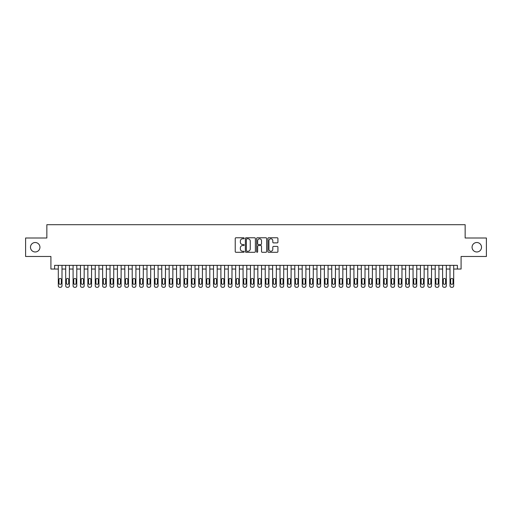 <?xml version="1.0" encoding="UTF-8"?>
<svg xmlns="http://www.w3.org/2000/svg" width="512" height="512" viewBox="0 0 512 512"><rect width="100%" height="100%" fill="white"/><g stroke="black" fill="none" stroke-linecap="round" stroke-linejoin="round"><path stroke-width="0.77" d="M244.173 238.278A0.506 0.506 0 0 0 243.667 237.773L235.962 237.773A0.723 0.723 0 0 0 235.232 238.496L235.232 251.552A0.723 0.723 0 0 0 235.962 252.282L243.667 252.282A0.506 0.506 0 0 0 244.173 251.77A0.506 0.506 0 0 0 243.667 251.264L242.669 251.264A2.323 2.323 0 0 1 240.352 248.941L240.352 247.853A2.323 2.323 0 0 1 242.669 245.536L243.667 245.536A0.506 0.506 0 0 0 244.173 245.024A0.506 0.506 0 0 0 243.667 244.518L242.669 244.518A2.323 2.323 0 0 1 240.352 242.195L240.352 241.107A2.323 2.323 0 0 1 242.669 238.784L243.667 238.784A0.506 0.506 0 0 0 244.173 238.278M472.064 247.245A4.73 4.73 0 0 0 476.794 251.974A4.73 4.73 0 0 0 481.523 247.245A4.73 4.73 0 0 0 476.794 242.515A4.73 4.73 0 0 0 472.064 247.245M30.477 247.245A4.73 4.73 0 0 0 35.206 251.974A4.73 4.73 0 0 0 39.936 247.245A4.73 4.73 0 0 0 35.206 242.515A4.73 4.73 0 0 0 30.477 247.245M277.203 242.886A0.723 0.723 0 0 0 277.926 242.157L277.926 238.496A0.723 0.723 0 0 0 277.203 237.773L268.64 237.773A0.723 0.723 0 0 0 267.917 238.496L267.917 251.552A0.723 0.723 0 0 0 268.64 252.282L277.203 252.282A0.723 0.723 0 0 0 277.926 251.552L277.926 247.13A0.723 0.723 0 0 0 277.203 246.406L273.536 246.406A0.723 0.723 0 0 0 272.813 247.13L272.813 249.325A1.939 1.939 0 0 1 270.874 251.264A1.939 1.939 0 0 1 268.928 249.325L268.928 240.73A1.939 1.939 0 0 1 270.874 238.784A1.939 1.939 0 0 1 272.813 240.73L272.813 242.157A0.723 0.723 0 0 0 273.536 242.886L277.203 242.886M54.605 269.043L54.605 265.35L457.395 265.35L457.395 269.043L461.088 269.043L461.088 256.48L486.4 256.48L486.4 238.003L465.152 238.003L465.152 224.704L46.848 224.704L46.848 238.003L25.6 238.003L25.6 256.48L50.912 256.48L50.912 269.043L58.304 269.043M255.366 238.496A0.723 0.723 0 0 0 254.637 237.773L246.08 237.773A0.723 0.723 0 0 0 245.357 238.496L245.357 251.552A0.723 0.723 0 0 0 246.08 252.282L254.637 252.282A0.723 0.723 0 0 0 255.366 251.552L255.366 238.496M257.363 237.773L265.92 237.773A0.723 0.723 0 0 1 266.643 238.496L266.643 251.552A0.723 0.723 0 0 1 265.92 252.282L262.259 252.282A0.723 0.723 0 0 1 261.53 251.552L261.53 246.259A0.723 0.723 0 0 0 260.806 245.536L258.374 245.536A0.723 0.723 0 0 0 257.651 246.259L257.651 251.77A0.506 0.506 0 0 1 257.146 252.282A0.506 0.506 0 0 1 256.634 251.77L256.634 238.496A0.723 0.723 0 0 1 257.363 237.773M61.997 265.35L61.997 285.824L61.997 269.043L65.696 269.043M69.389 265.35L69.389 285.824L69.389 269.043L73.082 269.043M76.781 265.35L76.781 285.824L76.781 269.043L80.474 269.043M84.173 265.35L84.173 285.824L84.173 269.043L87.866 269.043M91.558 265.35L91.558 285.824L91.558 269.043L95.258 269.043M98.95 265.35L98.95 285.824L98.95 269.043L102.643 269.043M106.342 265.35L106.342 285.824L106.342 269.043L110.035 269.043M113.734 265.35L113.734 285.824L113.734 269.043L117.427 269.043M121.12 265.35L121.12 285.824L121.12 269.043L124.819 269.043M128.512 265.35L128.512 285.824L128.512 269.043L132.211 269.043M135.904 265.35L135.904 285.824L135.904 269.043L139.597 269.043M143.296 265.35L143.296 285.824L143.296 269.043L146.989 269.043M150.688 265.35L150.688 285.824L150.688 269.043L154.381 269.043M158.074 265.35L158.074 285.824L158.074 269.043L161.773 269.043M165.466 265.35L165.466 285.824L165.466 269.043L169.158 269.043M172.858 265.35L172.858 285.824L172.858 269.043L176.55 269.043M180.25 265.35L180.25 285.824L180.25 269.043L183.942 269.043M187.635 265.35L187.635 285.824L187.635 269.043L191.334 269.043M195.027 265.35L195.027 285.824L195.027 269.043L198.726 269.043M202.419 265.35L202.419 285.824L202.419 269.043L206.112 269.043M209.811 265.35L209.811 285.824L209.811 269.043L213.504 269.043M217.197 265.35L217.197 285.824L217.197 269.043L220.896 269.043M224.589 265.35L224.589 285.824L224.589 269.043L228.288 269.043M231.981 265.35L231.981 285.824L231.981 269.043L235.674 269.043M239.373 265.35L239.373 285.824L239.373 269.043L243.066 269.043M246.765 265.35L246.765 285.824L246.765 269.043L250.458 269.043M254.15 265.35L254.15 285.824L254.15 269.043L257.85 269.043M261.542 265.35L261.542 285.824L261.542 269.043L265.235 269.043M268.934 265.35L268.934 285.824L268.934 269.043L272.627 269.043M276.326 265.35L276.326 285.824L276.326 269.043L280.019 269.043M283.712 265.35L283.712 285.824L283.712 269.043L287.411 269.043M291.104 265.35L291.104 285.824L291.104 269.043L294.803 269.043M298.496 265.35L298.496 285.824L298.496 269.043L302.189 269.043M305.888 265.35L305.888 285.824L305.888 269.043L309.581 269.043M313.274 265.35L313.274 285.824L313.274 269.043L316.973 269.043M320.666 265.35L320.666 285.824L320.666 269.043L324.365 269.043M328.058 265.35L328.058 285.824L328.058 269.043L331.75 269.043M335.45 265.35L335.45 285.824L335.45 269.043L339.142 269.043M342.842 265.35L342.842 285.824L342.842 269.043L346.534 269.043M350.227 265.35L350.227 285.824L350.227 269.043L353.926 269.043M357.619 265.35L357.619 285.824L357.619 269.043L361.312 269.043M365.011 265.35L365.011 285.824L365.011 269.043L368.704 269.043M372.403 265.35L372.403 285.824L372.403 269.043L376.096 269.043M379.789 265.35L379.789 285.824L379.789 269.043L383.488 269.043M387.181 265.35L387.181 285.824L387.181 269.043L390.88 269.043M394.573 265.35L394.573 285.824L394.573 269.043L398.266 269.043M401.965 265.35L401.965 285.824L401.965 269.043L405.658 269.043M409.357 265.35L409.357 285.824L409.357 269.043L413.05 269.043M416.742 265.35L416.742 285.824L416.742 269.043L420.442 269.043M424.134 265.35L424.134 285.824L424.134 269.043L427.827 269.043M431.526 265.35L431.526 285.824L431.526 269.043L435.219 269.043M438.918 265.35L438.918 285.824L438.918 269.043L442.611 269.043M446.304 265.35L446.304 285.824L446.304 269.043L450.003 269.043M453.696 265.35L453.696 285.824L453.696 269.043L457.395 269.043M246.88 238.784A0.506 0.506 0 0 0 246.368 239.296L246.368 250.758A0.506 0.506 0 0 0 246.88 251.264L247.93 251.264A2.323 2.323 0 0 0 250.253 248.941L250.253 241.107A2.323 2.323 0 0 0 247.93 238.784L246.88 238.784M261.53 240.762A1.939 1.939 0 0 0 259.59 238.822A1.939 1.939 0 0 0 257.651 240.762L257.651 243.789A0.723 0.723 0 0 0 258.374 244.518L260.806 244.518A0.723 0.723 0 0 0 261.53 243.789L261.53 240.762M58.97 283.162A1.184 1.184 81.1 0 0 60.154 284.346A1.184 1.184 81.1 0 0 61.331 283.162A1.184 1.184 -81.1 0 1 60.154 284.346A1.184 1.184 -81.1 0 1 58.97 283.162L58.97 279.61A1.184 1.184 -81.1 0 1 60.154 278.432A1.184 1.184 -81.1 0 1 61.331 279.61A1.184 1.184 81.1 0 0 60.154 278.432A1.184 1.184 81.1 0 0 58.97 279.61M58.304 265.35L58.304 285.824A1.478 1.478 98.9 0 0 59.782 287.296L60.518 287.296A1.478 1.478 98.9 0 0 61.997 285.824M61.331 279.61L61.331 283.162M66.362 283.162A1.184 1.184 81.1 0 0 67.539 284.346A1.184 1.184 81.1 0 0 68.723 283.162A1.184 1.184 -81.1 0 1 67.539 284.346A1.184 1.184 -81.1 0 1 66.362 283.162L66.362 279.61A1.184 1.184 -81.1 0 1 67.539 278.432A1.184 1.184 -81.1 0 1 68.723 279.61A1.184 1.184 81.1 0 0 67.539 278.432A1.184 1.184 81.1 0 0 66.362 279.61M73.747 283.162A1.184 1.184 81.1 0 0 74.931 284.346A1.184 1.184 81.1 0 0 76.115 283.162A1.184 1.184 -81.1 0 1 74.931 284.346A1.184 1.184 -81.1 0 1 73.747 283.162L73.747 279.61A1.184 1.184 -81.1 0 1 74.931 278.432A1.184 1.184 -81.1 0 1 76.115 279.61A1.184 1.184 81.1 0 0 74.931 278.432A1.184 1.184 81.1 0 0 73.747 279.61M81.139 283.162A1.184 1.184 81.1 0 0 82.323 284.346A1.184 1.184 81.1 0 0 83.507 283.162A1.184 1.184 -81.1 0 1 82.323 284.346A1.184 1.184 -81.1 0 1 81.139 283.162L81.139 279.61A1.184 1.184 -81.1 0 1 82.323 278.432A1.184 1.184 -81.1 0 1 83.507 279.61A1.184 1.184 81.1 0 0 82.323 278.432A1.184 1.184 81.1 0 0 81.139 279.61M88.531 283.162A1.184 1.184 81.1 0 0 89.715 284.346A1.184 1.184 81.1 0 0 90.893 283.162A1.184 1.184 -81.1 0 1 89.715 284.346A1.184 1.184 -81.1 0 1 88.531 283.162L88.531 279.61A1.184 1.184 -81.1 0 1 89.715 278.432A1.184 1.184 -81.1 0 1 90.893 279.61A1.184 1.184 81.1 0 0 89.715 278.432A1.184 1.184 81.1 0 0 88.531 279.61M65.696 265.35L65.696 285.824A1.478 1.478 98.9 0 0 67.174 287.296L67.91 287.296A1.478 1.478 98.9 0 0 69.389 285.824M68.723 279.61L68.723 283.162M73.082 265.35L73.082 285.824A1.478 1.478 98.9 0 0 74.56 287.296L75.302 287.296A1.478 1.478 98.9 0 0 76.781 285.824M76.115 279.61L76.115 283.162M80.474 265.35L80.474 285.824A1.478 1.478 98.9 0 0 81.952 287.296L82.694 287.296A1.478 1.478 98.9 0 0 84.173 285.824M83.507 279.61L83.507 283.162M87.866 265.35L87.866 285.824A1.478 1.478 98.9 0 0 89.344 287.296L90.08 287.296A1.478 1.478 98.9 0 0 91.558 285.824M90.893 279.61L90.893 283.162M95.923 283.162A1.184 1.184 81.1 0 0 97.101 284.346A1.184 1.184 81.1 0 0 98.285 283.162A1.184 1.184 -81.1 0 1 97.101 284.346A1.184 1.184 -81.1 0 1 95.923 283.162L95.923 279.61A1.184 1.184 -81.1 0 1 97.101 278.432A1.184 1.184 -81.1 0 1 98.285 279.61A1.184 1.184 81.1 0 0 97.101 278.432A1.184 1.184 81.1 0 0 95.923 279.61M95.258 265.35L95.258 285.824A1.478 1.478 98.9 0 0 96.736 287.296L97.472 287.296A1.478 1.478 98.9 0 0 98.95 285.824M98.285 279.61L98.285 283.162M103.309 283.162A1.184 1.184 81.1 0 0 104.493 284.346A1.184 1.184 81.1 0 0 105.677 283.162A1.184 1.184 -81.1 0 1 104.493 284.346A1.184 1.184 -81.1 0 1 103.309 283.162L103.309 279.61A1.184 1.184 -81.1 0 1 104.493 278.432A1.184 1.184 -81.1 0 1 105.677 279.61A1.184 1.184 81.1 0 0 104.493 278.432A1.184 1.184 81.1 0 0 103.309 279.61M102.643 265.35L102.643 285.824A1.478 1.478 98.9 0 0 104.122 287.296L104.864 287.296A1.478 1.478 98.9 0 0 106.342 285.824M105.677 279.61L105.677 283.162M110.701 283.162A1.184 1.184 81.1 0 0 111.885 284.346A1.184 1.184 81.1 0 0 113.069 283.162A1.184 1.184 -81.1 0 1 111.885 284.346A1.184 1.184 -81.1 0 1 110.701 283.162L110.701 279.61A1.184 1.184 -81.1 0 1 111.885 278.432A1.184 1.184 -81.1 0 1 113.069 279.61A1.184 1.184 81.1 0 0 111.885 278.432A1.184 1.184 81.1 0 0 110.701 279.61M110.035 265.35L110.035 285.824A1.478 1.478 98.9 0 0 111.514 287.296L112.256 287.296A1.478 1.478 98.9 0 0 113.734 285.824M113.069 279.61L113.069 283.162M118.093 283.162A1.184 1.184 81.1 0 0 119.277 284.346A1.184 1.184 81.1 0 0 120.454 283.162A1.184 1.184 -81.1 0 1 119.277 284.346A1.184 1.184 -81.1 0 1 118.093 283.162L118.093 279.61A1.184 1.184 -81.1 0 1 119.277 278.432A1.184 1.184 -81.1 0 1 120.454 279.61A1.184 1.184 81.1 0 0 119.277 278.432A1.184 1.184 81.1 0 0 118.093 279.61M117.427 265.35L117.427 285.824A1.478 1.478 98.9 0 0 118.906 287.296L119.642 287.296A1.478 1.478 98.9 0 0 121.12 285.824M120.454 279.61L120.454 283.162M125.485 283.162A1.184 1.184 81.1 0 0 126.662 284.346A1.184 1.184 81.1 0 0 127.846 283.162A1.184 1.184 -81.1 0 1 126.662 284.346A1.184 1.184 -81.1 0 1 125.485 283.162L125.485 279.61A1.184 1.184 -81.1 0 1 126.662 278.432A1.184 1.184 -81.1 0 1 127.846 279.61A1.184 1.184 81.1 0 0 126.662 278.432A1.184 1.184 81.1 0 0 125.485 279.61M132.877 283.162A1.184 1.184 81.1 0 0 134.054 284.346A1.184 1.184 81.1 0 0 135.238 283.162A1.184 1.184 -81.1 0 1 134.054 284.346A1.184 1.184 -81.1 0 1 132.877 283.162L132.877 279.61A1.184 1.184 -81.1 0 1 134.054 278.432A1.184 1.184 -81.1 0 1 135.238 279.61A1.184 1.184 81.1 0 0 134.054 278.432A1.184 1.184 81.1 0 0 132.877 279.61M140.262 283.162A1.184 1.184 81.1 0 0 141.446 284.346A1.184 1.184 81.1 0 0 142.63 283.162A1.184 1.184 -81.1 0 1 141.446 284.346A1.184 1.184 -81.1 0 1 140.262 283.162L140.262 279.61A1.184 1.184 -81.1 0 1 141.446 278.432A1.184 1.184 -81.1 0 1 142.63 279.61A1.184 1.184 81.1 0 0 141.446 278.432A1.184 1.184 81.1 0 0 140.262 279.61M147.654 283.162A1.184 1.184 81.1 0 0 148.838 284.346A1.184 1.184 81.1 0 0 150.022 283.162A1.184 1.184 -81.1 0 1 148.838 284.346A1.184 1.184 -81.1 0 1 147.654 283.162L147.654 279.61A1.184 1.184 -81.1 0 1 148.838 278.432A1.184 1.184 -81.1 0 1 150.022 279.61A1.184 1.184 81.1 0 0 148.838 278.432A1.184 1.184 81.1 0 0 147.654 279.61M155.046 283.162A1.184 1.184 81.1 0 0 156.23 284.346A1.184 1.184 81.1 0 0 157.408 283.162A1.184 1.184 -81.1 0 1 156.23 284.346A1.184 1.184 -81.1 0 1 155.046 283.162L155.046 279.61A1.184 1.184 -81.1 0 1 156.23 278.432A1.184 1.184 -81.1 0 1 157.408 279.61A1.184 1.184 81.1 0 0 156.23 278.432A1.184 1.184 81.1 0 0 155.046 279.61M162.438 283.162A1.184 1.184 81.1 0 0 163.616 284.346A1.184 1.184 81.1 0 0 164.8 283.162A1.184 1.184 -81.1 0 1 163.616 284.346A1.184 1.184 -81.1 0 1 162.438 283.162L162.438 279.61A1.184 1.184 -81.1 0 1 163.616 278.432A1.184 1.184 -81.1 0 1 164.8 279.61A1.184 1.184 81.1 0 0 163.616 278.432A1.184 1.184 81.1 0 0 162.438 279.61M169.824 283.162A1.184 1.184 81.1 0 0 171.008 284.346A1.184 1.184 81.1 0 0 172.192 283.162A1.184 1.184 -81.1 0 1 171.008 284.346A1.184 1.184 -81.1 0 1 169.824 283.162L169.824 279.61A1.184 1.184 -81.1 0 1 171.008 278.432A1.184 1.184 -81.1 0 1 172.192 279.61A1.184 1.184 81.1 0 0 171.008 278.432A1.184 1.184 81.1 0 0 169.824 279.61M177.216 283.162A1.184 1.184 81.1 0 0 178.4 284.346A1.184 1.184 81.1 0 0 179.584 283.162A1.184 1.184 -81.1 0 1 178.4 284.346A1.184 1.184 -81.1 0 1 177.216 283.162L177.216 279.61A1.184 1.184 -81.1 0 1 178.4 278.432A1.184 1.184 -81.1 0 1 179.584 279.61A1.184 1.184 81.1 0 0 178.4 278.432A1.184 1.184 81.1 0 0 177.216 279.61M184.608 283.162A1.184 1.184 81.1 0 0 185.792 284.346A1.184 1.184 81.1 0 0 186.97 283.162A1.184 1.184 -81.1 0 1 185.792 284.346A1.184 1.184 -81.1 0 1 184.608 283.162L184.608 279.61A1.184 1.184 -81.1 0 1 185.792 278.432A1.184 1.184 -81.1 0 1 186.97 279.61A1.184 1.184 81.1 0 0 185.792 278.432A1.184 1.184 81.1 0 0 184.608 279.61M192 283.162A1.184 1.184 81.1 0 0 193.178 284.346A1.184 1.184 81.1 0 0 194.362 283.162A1.184 1.184 -81.1 0 1 193.178 284.346A1.184 1.184 -81.1 0 1 192 283.162L192 279.61A1.184 1.184 -81.1 0 1 193.178 278.432A1.184 1.184 -81.1 0 1 194.362 279.61A1.184 1.184 81.1 0 0 193.178 278.432A1.184 1.184 81.1 0 0 192 279.61M199.386 283.162A1.184 1.184 81.1 0 0 200.57 284.346A1.184 1.184 81.1 0 0 201.754 283.162A1.184 1.184 -81.1 0 1 200.57 284.346A1.184 1.184 -81.1 0 1 199.386 283.162L199.386 279.61A1.184 1.184 -81.1 0 1 200.57 278.432A1.184 1.184 -81.1 0 1 201.754 279.61A1.184 1.184 81.1 0 0 200.57 278.432A1.184 1.184 81.1 0 0 199.386 279.61M206.778 283.162A1.184 1.184 81.1 0 0 207.962 284.346A1.184 1.184 81.1 0 0 209.146 283.162A1.184 1.184 -81.1 0 1 207.962 284.346A1.184 1.184 -81.1 0 1 206.778 283.162L206.778 279.61A1.184 1.184 -81.1 0 1 207.962 278.432A1.184 1.184 -81.1 0 1 209.146 279.61A1.184 1.184 81.1 0 0 207.962 278.432A1.184 1.184 81.1 0 0 206.778 279.61M124.819 265.35L124.819 285.824A1.478 1.478 98.9 0 0 126.298 287.296L127.034 287.296A1.478 1.478 98.9 0 0 128.512 285.824M127.846 279.61L127.846 283.162M132.211 265.35L132.211 285.824A1.478 1.478 98.9 0 0 133.69 287.296L134.426 287.296A1.478 1.478 98.9 0 0 135.904 285.824M135.238 279.61L135.238 283.162M139.597 265.35L139.597 285.824A1.478 1.478 98.9 0 0 141.075 287.296L141.818 287.296A1.478 1.478 98.9 0 0 143.296 285.824M142.63 279.61L142.63 283.162M146.989 265.35L146.989 285.824A1.478 1.478 98.9 0 0 148.467 287.296L149.21 287.296A1.478 1.478 98.9 0 0 150.688 285.824M150.022 279.61L150.022 283.162M154.381 265.35L154.381 285.824A1.478 1.478 98.9 0 0 155.859 287.296L156.595 287.296A1.478 1.478 98.9 0 0 158.074 285.824M157.408 279.61L157.408 283.162M161.773 265.35L161.773 285.824A1.478 1.478 98.9 0 0 163.251 287.296L163.987 287.296A1.478 1.478 98.9 0 0 165.466 285.824M164.8 279.61L164.8 283.162M169.158 265.35L169.158 285.824A1.478 1.478 98.9 0 0 170.637 287.296L171.379 287.296A1.478 1.478 98.9 0 0 172.858 285.824M172.192 279.61L172.192 283.162M176.55 265.35L176.55 285.824A1.478 1.478 98.9 0 0 178.029 287.296L178.771 287.296A1.478 1.478 98.9 0 0 180.25 285.824M179.584 279.61L179.584 283.162M183.942 265.35L183.942 285.824A1.478 1.478 98.9 0 0 185.421 287.296L186.157 287.296A1.478 1.478 98.9 0 0 187.635 285.824M186.97 279.61L186.97 283.162M191.334 265.35L191.334 285.824A1.478 1.478 98.9 0 0 192.813 287.296L193.549 287.296A1.478 1.478 98.9 0 0 195.027 285.824M194.362 279.61L194.362 283.162M198.726 265.35L198.726 285.824A1.478 1.478 98.9 0 0 200.198 287.296L200.941 287.296A1.478 1.478 98.9 0 0 202.419 285.824M201.754 279.61L201.754 283.162M206.112 265.35L206.112 285.824A1.478 1.478 98.9 0 0 207.59 287.296L208.333 287.296A1.478 1.478 98.9 0 0 209.811 285.824M209.146 279.61L209.146 283.162M214.17 283.162A1.184 1.184 81.1 0 0 215.354 284.346A1.184 1.184 81.1 0 0 216.538 283.162A1.184 1.184 -81.1 0 1 215.354 284.346A1.184 1.184 -81.1 0 1 214.17 283.162L214.17 279.61A1.184 1.184 -81.1 0 1 215.354 278.432A1.184 1.184 -81.1 0 1 216.538 279.61A1.184 1.184 81.1 0 0 215.354 278.432A1.184 1.184 81.1 0 0 214.17 279.61M221.562 283.162A1.184 1.184 81.1 0 0 222.746 284.346A1.184 1.184 81.1 0 0 223.923 283.162A1.184 1.184 -81.1 0 1 222.746 284.346A1.184 1.184 -81.1 0 1 221.562 283.162L221.562 279.61A1.184 1.184 -81.1 0 1 222.746 278.432A1.184 1.184 -81.1 0 1 223.923 279.61A1.184 1.184 81.1 0 0 222.746 278.432A1.184 1.184 81.1 0 0 221.562 279.61M228.954 283.162A1.184 1.184 81.1 0 0 230.131 284.346A1.184 1.184 81.1 0 0 231.315 283.162A1.184 1.184 -81.1 0 1 230.131 284.346A1.184 1.184 -81.1 0 1 228.954 283.162L228.954 279.61A1.184 1.184 -81.1 0 1 230.131 278.432A1.184 1.184 -81.1 0 1 231.315 279.61A1.184 1.184 81.1 0 0 230.131 278.432A1.184 1.184 81.1 0 0 228.954 279.61M236.339 283.162A1.184 1.184 81.1 0 0 237.523 284.346A1.184 1.184 81.1 0 0 238.707 283.162A1.184 1.184 -81.1 0 1 237.523 284.346A1.184 1.184 -81.1 0 1 236.339 283.162L236.339 279.61A1.184 1.184 -81.1 0 1 237.523 278.432A1.184 1.184 -81.1 0 1 238.707 279.61A1.184 1.184 81.1 0 0 237.523 278.432A1.184 1.184 81.1 0 0 236.339 279.61M213.504 265.35L213.504 285.824A1.478 1.478 98.9 0 0 214.982 287.296L215.718 287.296A1.478 1.478 98.9 0 0 217.197 285.824M216.538 279.61L216.538 283.162M220.896 265.35L220.896 285.824A1.478 1.478 98.9 0 0 222.374 287.296L223.11 287.296A1.478 1.478 98.9 0 0 224.589 285.824M223.923 279.61L223.923 283.162M228.288 265.35L228.288 285.824A1.478 1.478 98.9 0 0 229.766 287.296L230.502 287.296A1.478 1.478 98.9 0 0 231.981 285.824M231.315 279.61L231.315 283.162M235.674 265.35L235.674 285.824A1.478 1.478 98.9 0 0 237.152 287.296L237.894 287.296A1.478 1.478 98.9 0 0 239.373 285.824M238.707 279.61L238.707 283.162M243.731 283.162A1.184 1.184 81.1 0 0 244.915 284.346A1.184 1.184 81.1 0 0 246.099 283.162A1.184 1.184 -81.1 0 1 244.915 284.346A1.184 1.184 -81.1 0 1 243.731 283.162L243.731 279.61A1.184 1.184 -81.1 0 1 244.915 278.432A1.184 1.184 -81.1 0 1 246.099 279.61A1.184 1.184 81.1 0 0 244.915 278.432A1.184 1.184 81.1 0 0 243.731 279.61M243.066 265.35L243.066 285.824A1.478 1.478 98.9 0 0 244.544 287.296L245.286 287.296A1.478 1.478 98.9 0 0 246.765 285.824M246.099 279.61L246.099 283.162M251.123 283.162A1.184 1.184 81.1 0 0 252.307 284.346A1.184 1.184 81.1 0 0 253.485 283.162A1.184 1.184 -81.1 0 1 252.307 284.346A1.184 1.184 -81.1 0 1 251.123 283.162L251.123 279.61A1.184 1.184 -81.1 0 1 252.307 278.432A1.184 1.184 -81.1 0 1 253.485 279.61A1.184 1.184 81.1 0 0 252.307 278.432A1.184 1.184 81.1 0 0 251.123 279.61M250.458 265.35L250.458 285.824A1.478 1.478 98.9 0 0 251.936 287.296L252.672 287.296A1.478 1.478 98.9 0 0 254.15 285.824M253.485 279.61L253.485 283.162M258.515 283.162A1.184 1.184 81.1 0 0 259.693 284.346A1.184 1.184 81.1 0 0 260.877 283.162A1.184 1.184 -81.1 0 1 259.693 284.346A1.184 1.184 -81.1 0 1 258.515 283.162L258.515 279.61A1.184 1.184 -81.1 0 1 259.693 278.432A1.184 1.184 -81.1 0 1 260.877 279.61A1.184 1.184 81.1 0 0 259.693 278.432A1.184 1.184 81.1 0 0 258.515 279.61M257.85 265.35L257.85 285.824A1.478 1.478 98.9 0 0 259.328 287.296L260.064 287.296A1.478 1.478 98.9 0 0 261.542 285.824M260.877 279.61L260.877 283.162M265.901 283.162A1.184 1.184 81.1 0 0 267.085 284.346A1.184 1.184 81.1 0 0 268.269 283.162A1.184 1.184 -81.1 0 1 267.085 284.346A1.184 1.184 -81.1 0 1 265.901 283.162L265.901 279.61A1.184 1.184 -81.1 0 1 267.085 278.432A1.184 1.184 -81.1 0 1 268.269 279.61A1.184 1.184 81.1 0 0 267.085 278.432A1.184 1.184 81.1 0 0 265.901 279.61M265.235 265.35L265.235 285.824A1.478 1.478 98.9 0 0 266.714 287.296L267.456 287.296A1.478 1.478 98.9 0 0 268.934 285.824M268.269 279.61L268.269 283.162M273.293 283.162A1.184 1.184 81.1 0 0 274.477 284.346A1.184 1.184 81.1 0 0 275.661 283.162A1.184 1.184 -81.1 0 1 274.477 284.346A1.184 1.184 -81.1 0 1 273.293 283.162L273.293 279.61A1.184 1.184 -81.1 0 1 274.477 278.432A1.184 1.184 -81.1 0 1 275.661 279.61A1.184 1.184 81.1 0 0 274.477 278.432A1.184 1.184 81.1 0 0 273.293 279.61M272.627 265.35L272.627 285.824A1.478 1.478 98.9 0 0 274.106 287.296L274.848 287.296A1.478 1.478 98.9 0 0 276.326 285.824M275.661 279.61L275.661 283.162M280.685 283.162A1.184 1.184 81.1 0 0 281.869 284.346A1.184 1.184 81.1 0 0 283.046 283.162A1.184 1.184 -81.1 0 1 281.869 284.346A1.184 1.184 -81.1 0 1 280.685 283.162L280.685 279.61A1.184 1.184 -81.1 0 1 281.869 278.432A1.184 1.184 -81.1 0 1 283.046 279.61A1.184 1.184 81.1 0 0 281.869 278.432A1.184 1.184 81.1 0 0 280.685 279.61M280.019 265.35L280.019 285.824A1.478 1.478 98.9 0 0 281.498 287.296L282.234 287.296A1.478 1.478 98.9 0 0 283.712 285.824M283.046 279.61L283.046 283.162M288.077 283.162A1.184 1.184 81.1 0 0 289.254 284.346A1.184 1.184 81.1 0 0 290.438 283.162A1.184 1.184 -81.1 0 1 289.254 284.346A1.184 1.184 -81.1 0 1 288.077 283.162L288.077 279.61A1.184 1.184 -81.1 0 1 289.254 278.432A1.184 1.184 -81.1 0 1 290.438 279.61A1.184 1.184 81.1 0 0 289.254 278.432A1.184 1.184 81.1 0 0 288.077 279.61M287.411 265.35L287.411 285.824A1.478 1.478 98.9 0 0 288.89 287.296L289.626 287.296A1.478 1.478 98.9 0 0 291.104 285.824M290.438 279.61L290.438 283.162M295.462 283.162A1.184 1.184 81.1 0 0 296.646 284.346A1.184 1.184 81.1 0 0 297.83 283.162A1.184 1.184 -81.1 0 1 296.646 284.346A1.184 1.184 -81.1 0 1 295.462 283.162L295.462 279.61A1.184 1.184 -81.1 0 1 296.646 278.432A1.184 1.184 -81.1 0 1 297.83 279.61A1.184 1.184 81.1 0 0 296.646 278.432A1.184 1.184 81.1 0 0 295.462 279.61M294.803 265.35L294.803 285.824A1.478 1.478 98.9 0 0 296.282 287.296L297.018 287.296A1.478 1.478 98.9 0 0 298.496 285.824M297.83 279.61L297.83 283.162M302.854 283.162A1.184 1.184 81.1 0 0 304.038 284.346A1.184 1.184 81.1 0 0 305.222 283.162A1.184 1.184 -81.1 0 1 304.038 284.346A1.184 1.184 -81.1 0 1 302.854 283.162L302.854 279.61A1.184 1.184 -81.1 0 1 304.038 278.432A1.184 1.184 -81.1 0 1 305.222 279.61A1.184 1.184 81.1 0 0 304.038 278.432A1.184 1.184 81.1 0 0 302.854 279.61M302.189 265.35L302.189 285.824A1.478 1.478 98.9 0 0 303.667 287.296L304.41 287.296A1.478 1.478 98.9 0 0 305.888 285.824M305.222 279.61L305.222 283.162M310.246 283.162A1.184 1.184 81.1 0 0 311.43 284.346A1.184 1.184 81.1 0 0 312.614 283.162A1.184 1.184 -81.1 0 1 311.43 284.346A1.184 1.184 -81.1 0 1 310.246 283.162L310.246 279.61A1.184 1.184 -81.1 0 1 311.43 278.432A1.184 1.184 -81.1 0 1 312.614 279.61A1.184 1.184 81.1 0 0 311.43 278.432A1.184 1.184 81.1 0 0 310.246 279.61M309.581 265.35L309.581 285.824A1.478 1.478 98.9 0 0 311.059 287.296L311.802 287.296A1.478 1.478 98.9 0 0 313.274 285.824M312.614 279.61L312.614 283.162M317.638 283.162A1.184 1.184 81.1 0 0 318.822 284.346A1.184 1.184 81.1 0 0 320 283.162A1.184 1.184 -81.1 0 1 318.822 284.346A1.184 1.184 -81.1 0 1 317.638 283.162L317.638 279.61A1.184 1.184 -81.1 0 1 318.822 278.432A1.184 1.184 -81.1 0 1 320 279.61A1.184 1.184 81.1 0 0 318.822 278.432A1.184 1.184 81.1 0 0 317.638 279.61M316.973 265.35L316.973 285.824A1.478 1.478 98.9 0 0 318.451 287.296L319.187 287.296A1.478 1.478 98.9 0 0 320.666 285.824M320 279.61L320 283.162M325.03 283.162A1.184 1.184 81.1 0 0 326.208 284.346A1.184 1.184 81.1 0 0 327.392 283.162A1.184 1.184 -81.1 0 1 326.208 284.346A1.184 1.184 -81.1 0 1 325.03 283.162L325.03 279.61A1.184 1.184 -81.1 0 1 326.208 278.432A1.184 1.184 -81.1 0 1 327.392 279.61A1.184 1.184 81.1 0 0 326.208 278.432A1.184 1.184 81.1 0 0 325.03 279.61M324.365 265.35L324.365 285.824A1.478 1.478 98.9 0 0 325.843 287.296L326.579 287.296A1.478 1.478 98.9 0 0 328.058 285.824M327.392 279.61L327.392 283.162M332.416 283.162A1.184 1.184 81.1 0 0 333.6 284.346A1.184 1.184 81.1 0 0 334.784 283.162A1.184 1.184 -81.1 0 1 333.6 284.346A1.184 1.184 -81.1 0 1 332.416 283.162L332.416 279.61A1.184 1.184 -81.1 0 1 333.6 278.432A1.184 1.184 -81.1 0 1 334.784 279.61A1.184 1.184 81.1 0 0 333.6 278.432A1.184 1.184 81.1 0 0 332.416 279.61M331.75 265.35L331.75 285.824A1.478 1.478 98.9 0 0 333.229 287.296L333.971 287.296A1.478 1.478 98.9 0 0 335.45 285.824M334.784 279.61L334.784 283.162M339.808 283.162A1.184 1.184 81.1 0 0 340.992 284.346A1.184 1.184 81.1 0 0 342.176 283.162A1.184 1.184 -81.1 0 1 340.992 284.346A1.184 1.184 -81.1 0 1 339.808 283.162L339.808 279.61A1.184 1.184 -81.1 0 1 340.992 278.432A1.184 1.184 -81.1 0 1 342.176 279.61A1.184 1.184 81.1 0 0 340.992 278.432A1.184 1.184 81.1 0 0 339.808 279.61M339.142 265.35L339.142 285.824A1.478 1.478 98.9 0 0 340.621 287.296L341.363 287.296A1.478 1.478 98.9 0 0 342.842 285.824M342.176 279.61L342.176 283.162M347.2 283.162A1.184 1.184 81.1 0 0 348.384 284.346A1.184 1.184 81.1 0 0 349.562 283.162A1.184 1.184 -81.1 0 1 348.384 284.346A1.184 1.184 -81.1 0 1 347.2 283.162L347.2 279.61A1.184 1.184 -81.1 0 1 348.384 278.432A1.184 1.184 -81.1 0 1 349.562 279.61A1.184 1.184 81.1 0 0 348.384 278.432A1.184 1.184 81.1 0 0 347.2 279.61M346.534 265.35L346.534 285.824A1.478 1.478 98.9 0 0 348.013 287.296L348.749 287.296A1.478 1.478 98.9 0 0 350.227 285.824M349.562 279.61L349.562 283.162M354.592 283.162A1.184 1.184 81.1 0 0 355.77 284.346A1.184 1.184 81.1 0 0 356.954 283.162A1.184 1.184 -81.1 0 1 355.77 284.346A1.184 1.184 -81.1 0 1 354.592 283.162L354.592 279.61A1.184 1.184 -81.1 0 1 355.77 278.432A1.184 1.184 -81.1 0 1 356.954 279.61A1.184 1.184 81.1 0 0 355.77 278.432A1.184 1.184 81.1 0 0 354.592 279.61M353.926 265.35L353.926 285.824A1.478 1.478 98.9 0 0 355.405 287.296L356.141 287.296A1.478 1.478 98.9 0 0 357.619 285.824M356.954 279.61L356.954 283.162M361.978 283.162A1.184 1.184 81.1 0 0 363.162 284.346A1.184 1.184 81.1 0 0 364.346 283.162A1.184 1.184 -81.1 0 1 363.162 284.346A1.184 1.184 -81.1 0 1 361.978 283.162L361.978 279.61A1.184 1.184 -81.1 0 1 363.162 278.432A1.184 1.184 -81.1 0 1 364.346 279.61A1.184 1.184 81.1 0 0 363.162 278.432A1.184 1.184 81.1 0 0 361.978 279.61M361.312 265.35L361.312 285.824A1.478 1.478 98.9 0 0 362.79 287.296L363.533 287.296A1.478 1.478 98.9 0 0 365.011 285.824M364.346 279.61L364.346 283.162M369.37 283.162A1.184 1.184 81.1 0 0 370.554 284.346A1.184 1.184 81.1 0 0 371.738 283.162A1.184 1.184 -81.1 0 1 370.554 284.346A1.184 1.184 -81.1 0 1 369.37 283.162L369.37 279.61A1.184 1.184 -81.1 0 1 370.554 278.432A1.184 1.184 -81.1 0 1 371.738 279.61A1.184 1.184 81.1 0 0 370.554 278.432A1.184 1.184 81.1 0 0 369.37 279.61M368.704 265.35L368.704 285.824A1.478 1.478 98.9 0 0 370.182 287.296L370.925 287.296A1.478 1.478 98.9 0 0 372.403 285.824M371.738 279.61L371.738 283.162M376.762 283.162A1.184 1.184 81.1 0 0 377.946 284.346A1.184 1.184 81.1 0 0 379.123 283.162A1.184 1.184 -81.1 0 1 377.946 284.346A1.184 1.184 -81.1 0 1 376.762 283.162L376.762 279.61A1.184 1.184 -81.1 0 1 377.946 278.432A1.184 1.184 -81.1 0 1 379.123 279.61A1.184 1.184 81.1 0 0 377.946 278.432A1.184 1.184 81.1 0 0 376.762 279.61M376.096 265.35L376.096 285.824A1.478 1.478 98.9 0 0 377.574 287.296L378.31 287.296A1.478 1.478 98.9 0 0 379.789 285.824M379.123 279.61L379.123 283.162M384.154 283.162A1.184 1.184 81.1 0 0 385.338 284.346A1.184 1.184 81.1 0 0 386.515 283.162A1.184 1.184 -81.1 0 1 385.338 284.346A1.184 1.184 -81.1 0 1 384.154 283.162L384.154 279.61A1.184 1.184 -81.1 0 1 385.338 278.432A1.184 1.184 -81.1 0 1 386.515 279.61A1.184 1.184 81.1 0 0 385.338 278.432A1.184 1.184 81.1 0 0 384.154 279.61M383.488 265.35L383.488 285.824A1.478 1.478 98.9 0 0 384.966 287.296L385.702 287.296A1.478 1.478 98.9 0 0 387.181 285.824M386.515 279.61L386.515 283.162M391.546 283.162A1.184 1.184 81.1 0 0 392.723 284.346A1.184 1.184 81.1 0 0 393.907 283.162A1.184 1.184 -81.1 0 1 392.723 284.346A1.184 1.184 -81.1 0 1 391.546 283.162L391.546 279.61A1.184 1.184 -81.1 0 1 392.723 278.432A1.184 1.184 -81.1 0 1 393.907 279.61A1.184 1.184 81.1 0 0 392.723 278.432A1.184 1.184 81.1 0 0 391.546 279.61M390.88 265.35L390.88 285.824A1.478 1.478 98.9 0 0 392.358 287.296L393.094 287.296A1.478 1.478 98.9 0 0 394.573 285.824M393.907 279.61L393.907 283.162M398.931 283.162A1.184 1.184 81.1 0 0 400.115 284.346A1.184 1.184 81.1 0 0 401.299 283.162A1.184 1.184 -81.1 0 1 400.115 284.346A1.184 1.184 -81.1 0 1 398.931 283.162L398.931 279.61A1.184 1.184 -81.1 0 1 400.115 278.432A1.184 1.184 -81.1 0 1 401.299 279.61A1.184 1.184 81.1 0 0 400.115 278.432A1.184 1.184 81.1 0 0 398.931 279.61M398.266 265.35L398.266 285.824A1.478 1.478 98.9 0 0 399.744 287.296L400.486 287.296A1.478 1.478 98.9 0 0 401.965 285.824M401.299 279.61L401.299 283.162M406.323 283.162A1.184 1.184 81.1 0 0 407.507 284.346A1.184 1.184 81.1 0 0 408.691 283.162A1.184 1.184 -81.1 0 1 407.507 284.346A1.184 1.184 -81.1 0 1 406.323 283.162L406.323 279.61A1.184 1.184 -81.1 0 1 407.507 278.432A1.184 1.184 -81.1 0 1 408.691 279.61A1.184 1.184 81.1 0 0 407.507 278.432A1.184 1.184 81.1 0 0 406.323 279.61M405.658 265.35L405.658 285.824A1.478 1.478 98.9 0 0 407.136 287.296L407.878 287.296A1.478 1.478 98.9 0 0 409.357 285.824M408.691 279.61L408.691 283.162M413.715 283.162A1.184 1.184 81.1 0 0 414.899 284.346A1.184 1.184 81.1 0 0 416.077 283.162A1.184 1.184 -81.1 0 1 414.899 284.346A1.184 1.184 -81.1 0 1 413.715 283.162L413.715 279.61A1.184 1.184 -81.1 0 1 414.899 278.432A1.184 1.184 -81.1 0 1 416.077 279.61A1.184 1.184 81.1 0 0 414.899 278.432A1.184 1.184 81.1 0 0 413.715 279.61M413.05 265.35L413.05 285.824A1.478 1.478 98.9 0 0 414.528 287.296L415.264 287.296A1.478 1.478 98.9 0 0 416.742 285.824M416.077 279.61L416.077 283.162M421.107 283.162A1.184 1.184 81.1 0 0 422.285 284.346A1.184 1.184 81.1 0 0 423.469 283.162A1.184 1.184 -81.1 0 1 422.285 284.346A1.184 1.184 -81.1 0 1 421.107 283.162L421.107 279.61A1.184 1.184 -81.1 0 1 422.285 278.432A1.184 1.184 -81.1 0 1 423.469 279.61A1.184 1.184 81.1 0 0 422.285 278.432A1.184 1.184 81.1 0 0 421.107 279.61M420.442 265.35L420.442 285.824A1.478 1.478 98.9 0 0 421.92 287.296L422.656 287.296A1.478 1.478 98.9 0 0 424.134 285.824M423.469 279.61L423.469 283.162M428.493 283.162A1.184 1.184 81.1 0 0 429.677 284.346A1.184 1.184 81.1 0 0 430.861 283.162A1.184 1.184 -81.1 0 1 429.677 284.346A1.184 1.184 -81.1 0 1 428.493 283.162L428.493 279.61A1.184 1.184 -81.1 0 1 429.677 278.432A1.184 1.184 -81.1 0 1 430.861 279.61A1.184 1.184 81.1 0 0 429.677 278.432A1.184 1.184 81.1 0 0 428.493 279.61M427.827 265.35L427.827 285.824A1.478 1.478 98.9 0 0 429.306 287.296L430.048 287.296A1.478 1.478 98.9 0 0 431.526 285.824M430.861 279.61L430.861 283.162M435.885 283.162A1.184 1.184 81.1 0 0 437.069 284.346A1.184 1.184 81.1 0 0 438.253 283.162A1.184 1.184 -81.1 0 1 437.069 284.346A1.184 1.184 -81.1 0 1 435.885 283.162L435.885 279.61A1.184 1.184 -81.1 0 1 437.069 278.432A1.184 1.184 -81.1 0 1 438.253 279.61A1.184 1.184 81.1 0 0 437.069 278.432A1.184 1.184 81.1 0 0 435.885 279.61M435.219 265.35L435.219 285.824A1.478 1.478 98.9 0 0 436.698 287.296L437.44 287.296A1.478 1.478 98.9 0 0 438.918 285.824M438.253 279.61L438.253 283.162M443.277 283.162A1.184 1.184 81.1 0 0 444.461 284.346A1.184 1.184 81.1 0 0 445.638 283.162A1.184 1.184 -81.1 0 1 444.461 284.346A1.184 1.184 -81.1 0 1 443.277 283.162L443.277 279.61A1.184 1.184 -81.1 0 1 444.461 278.432A1.184 1.184 -81.1 0 1 445.638 279.61A1.184 1.184 81.1 0 0 444.461 278.432A1.184 1.184 81.1 0 0 443.277 279.61M442.611 265.35L442.611 285.824A1.478 1.478 98.9 0 0 444.09 287.296L444.826 287.296A1.478 1.478 98.9 0 0 446.304 285.824M445.638 279.61L445.638 283.162M450.669 283.162A1.184 1.184 81.1 0 0 451.846 284.346A1.184 1.184 81.1 0 0 453.03 283.162A1.184 1.184 -81.1 0 1 451.846 284.346A1.184 1.184 -81.1 0 1 450.669 283.162L450.669 279.61A1.184 1.184 -81.1 0 1 451.846 278.432A1.184 1.184 -81.1 0 1 453.03 279.61A1.184 1.184 81.1 0 0 451.846 278.432A1.184 1.184 81.1 0 0 450.669 279.61M450.003 265.35L450.003 285.824A1.478 1.478 98.9 0 0 451.482 287.296L452.218 287.296A1.478 1.478 98.9 0 0 453.696 285.824M453.03 279.61L453.03 283.162"/></g></svg>
